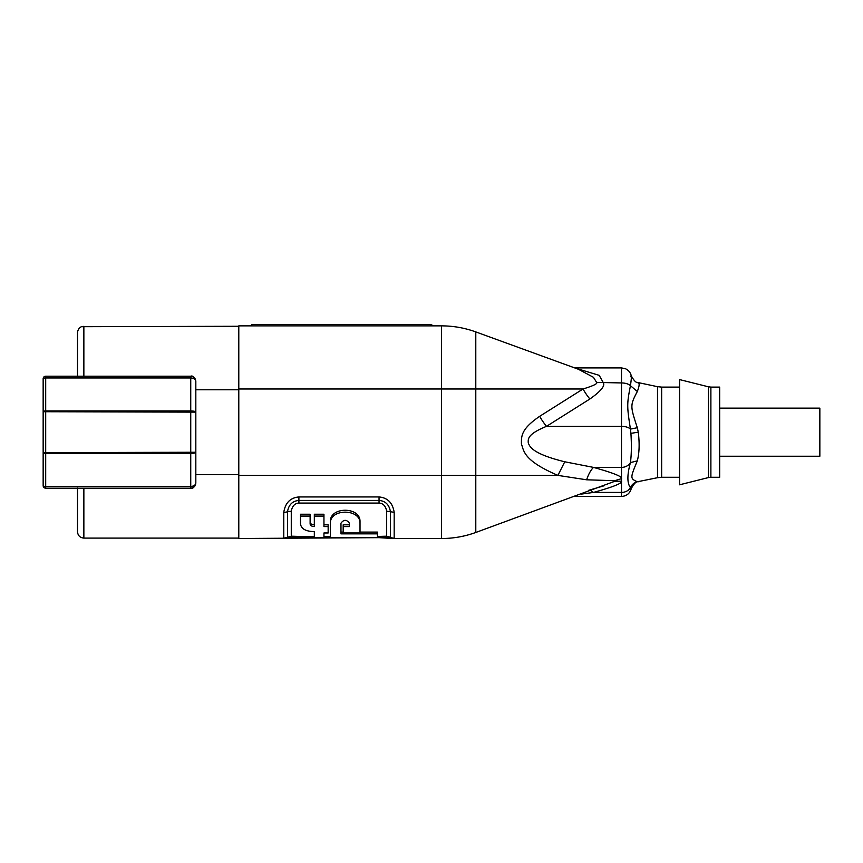 <?xml version="1.0" encoding="UTF-8"?>
<svg xmlns="http://www.w3.org/2000/svg" width="863" height="863" viewBox="0 0 863 863"><rect width="100%" height="100%" fill="white"/><g stroke="black" fill="none" stroke-linecap="round" stroke-linejoin="round"><path stroke-width="1.29" d="M77.508 487.919L77.508 531.737C77.875 535.599 80 537.725 83.862 538.102L83.862 488.178L45.696 488.178A2.546 2.546 0 0 1 43.15 485.632A2.546 0.787 0 0 0 45.696 486.419L190.745 486.419L190.745 377.962C193.744 378.102 195.448 379.213 195.825 381.295L195.825 452.244L45.696 452.654L45.696 453.442A2.546 0.787 180 0 1 43.15 452.654L43.15 485.632M238.792 326.279L81.618 326.689C81.877 326.484 78.026 327.627 77.508 332.643L77.508 376.462M43.15 378.749A2.546 2.546 0 0 1 45.696 376.203L190.745 376.203C193.744 376.43 195.448 378.123 195.825 381.295C194.412 377.12 192.719 375.427 190.745 376.203L190.745 377.962L45.696 377.962A2.546 0.787 180 0 0 43.15 378.749L43.15 411.727A2.546 0.787 0 0 1 45.696 410.939L190.745 410.939C193.83 411.015 195.523 411.403 195.825 412.136L45.696 411.727L45.696 452.654L43.15 452.654L43.15 411.727L45.696 411.727L45.696 376.203L191.338 376.246M83.862 488.178L190.745 488.178L45.696 488.178L45.696 453.442L190.745 453.442C193.83 453.366 195.523 452.978 195.825 452.244L195.825 483.086C195.448 485.157 193.744 486.279 190.745 486.419L190.745 488.178L191.338 488.134M191.931 488.026L192.751 487.757M193.085 487.595L194.121 486.894M194.909 485.998L195.825 483.086C195.448 486.257 193.744 487.951 190.745 488.178C192.719 488.954 194.412 487.261 195.825 483.086M394.175 512.32L390.421 511.737C389.299 504.779 385.502 501.015 379.04 500.421L379.04 496.948C387.638 497.746 392.676 502.881 394.175 512.32L394.175 538.188L393.064 538.512L441.522 538.512L441.522 325.869L238.792 325.869L238.792 538.512L379.04 537.66L379.04 537.034L377.444 537.034M283.776 538.188L287.519 537.196L287.519 511.737C288.652 504.769 292.449 501.004 298.9 500.421L298.9 503.064C294.822 503.302 292.287 505.998 291.273 511.155L287.519 511.737A7.519 4.391 180 0 1 283.776 512.32L283.776 538.188L284.876 538.512M283.776 512.32C285.265 502.87 290.302 497.746 298.9 496.948L298.9 500.421L379.04 500.421L379.04 503.064C383.096 503.291 385.642 505.988 386.678 511.155L386.678 536.193L379.04 536.419L379.04 537.034L390.421 537.196A7.519 7.476 -0 0 0 394.175 538.188M238.792 474.607L195.825 474.607L195.825 451.273M195.825 413.107L195.825 389.774L238.792 389.774M192.514 376.527L191.931 376.354M581.112 494.132L593.474 492.428C613.399 486.894 622.741 483.129 621.489 481.144L621.489 478.674C622.741 476.689 613.399 472.935 593.474 467.39C590.756 470.108 588.48 474.251 586.624 479.796L614.639 480.713L614.639 481.349L475.793 532.471L475.793 475.394L238.792 475.394M586.624 479.796L557.897 475.394C523.593 460.583 523.97 451.306 521.414 443.862C521.381 436.193 520.939 429.116 539.677 416.311A20.032 5.901 -122.2 0 0 546.527 426.333L621.489 426.333L621.489 367.918L625.33 368.684C628.469 370.098 630.454 372.46 631.274 375.804L631.274 375.804C633.971 380.81 636.311 383.075 638.275 382.6L657.509 386.678L657.509 477.703L637.326 481.781C630.087 478.458 630.109 478.199 637.326 460.853C639.343 452.999 639.666 443.453 638.275 432.19L637.326 427.724C630.13 405.793 630.066 405.394 637.326 391.478C639.731 385.243 639.731 382.287 637.326 382.6M574.736 496.462L621.489 496.462L621.489 492.428L593.474 492.428L590.821 490.605M614.639 481.349L621.489 481.144L621.489 492.428A10.022 8.673 0 0 0 630.443 487.649C627.056 483.204 627.056 474.855 630.443 462.6A10.022 8.673 180 0 1 621.489 467.39L593.474 467.39L564.758 461.781C532.309 453.798 529.677 446.656 528.253 442.795C528.102 439.062 527.217 434.197 546.527 426.333L589.882 398.997C600.508 391.478 605.039 386.128 603.453 382.945L599.202 375.34L575.157 368.07M441.522 325.869C453.302 325.88 464.726 327.897 475.793 331.91L578.415 369.267L593.453 377.304L596.603 382.395C597.897 383.614 593.377 385.815 583.032 388.986L539.677 416.311M589.882 398.997A20.032 5.901 57.8 0 1 583.032 388.986L475.793 388.986L475.793 475.394L557.897 475.394L564.758 461.781M630.443 376.732C631.694 373.992 631.694 376.98 630.443 385.707L637.326 391.478M637.326 481.781C634.057 482.676 631.77 484.628 630.443 487.649L631.274 488.577C633.971 483.571 636.311 481.306 638.275 481.781M614.639 480.713L621.489 478.674L621.489 426.333A10.022 5.005 0 0 1 630.443 429.094L630.918 433.345C631.651 444.855 631.489 454.607 630.443 462.6L637.326 460.853M596.603 382.395L621.489 382.945A10.022 5.005 180 0 1 630.443 385.707C626.851 403.949 626.883 406.333 630.443 429.094L637.326 427.724M679.591 379.591L679.591 484.79L708.447 477.573L708.447 386.807L679.591 379.591M719.666 432.19L719.666 387.109L710.885 387.109L710.885 477.271L719.666 477.271L719.666 432.19M719.666 456.236L819.85 456.236L819.85 408.145L719.666 408.145M251.813 325.869L251.813 324.488L429.418 324.488A5.092 4.412 180 0 1 433.129 325.869M291.273 536.193L287.519 537.196L298.9 537.034L298.9 536.419L291.273 536.193L291.273 511.155M314.326 535.675L314.326 531.586L314.326 537.53L323.949 537.53L323.949 532.978L323.949 535.675M300.497 516.085L310.119 516.085L310.119 514.24L300.497 514.24L300.497 523.97C301.273 528.933 305.88 531.468 314.326 531.586M314.326 524.823C311.78 524.704 310.378 523.841 310.119 522.212M314.326 516.085L323.949 516.085L323.949 514.24L314.326 514.24L314.326 526.57C311.78 526.452 310.378 525.589 310.119 523.97L310.119 516.085M323.949 516.085L323.949 526.57L328.156 526.57L328.156 524.823L323.949 524.823M330.356 535.675L330.356 521.414C330.065 506.538 360.303 506.538 360.011 521.414L360.011 523.183C360.346 508.501 330.022 508.501 330.356 523.183L330.356 521.414M349.386 524.823L343.183 524.823L343.183 532.978L360.011 532.978L360.011 523.183M360.011 532.104L377.444 532.104L377.444 533.852L340.971 533.852L340.971 523.183L340.971 532.104L343.183 532.104M323.949 532.978L328.156 532.978L328.156 526.57M377.444 533.852L377.444 537.53L330.356 537.53L330.356 523.183M343.183 526.57L349.386 526.57L349.386 523.183C346.581 519.407 343.776 519.407 340.971 523.183M379.04 496.948L298.9 496.948M83.862 326.279L83.862 376.203M475.793 331.91L475.793 388.986L238.792 388.986M657.509 386.678L661.651 387.109L661.651 477.271L679.591 477.271M630.918 433.345L638.275 432.19M298.9 503.064L379.04 503.064M386.678 536.193L390.421 537.196L390.421 511.737L386.678 511.155M314.326 537.034L298.9 537.034L298.9 537.66M330.356 537.034L323.949 537.034M238.792 538.102L83.862 538.102M441.522 538.512C453.302 538.501 464.726 536.484 475.793 532.471M588.458 490.389L604.24 485.718M574.736 367.918L621.489 367.918M661.651 387.109L679.591 387.109M661.651 477.271L657.509 477.703M621.489 496.462C626.592 496.117 629.85 493.496 631.274 488.577M708.447 477.573L710.885 477.271M710.885 387.109L708.447 386.807M293.247 536.506L314.326 536.506M323.949 536.506L330.356 536.506M377.444 536.506L384.693 536.506M379.04 537.66L393.075 538.512"/></g></svg>
